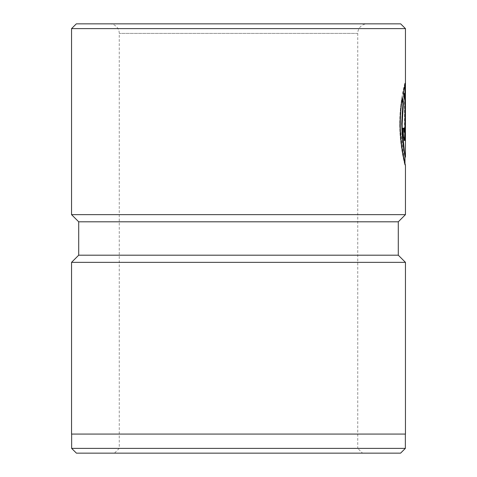 <?xml version="1.0" encoding="UTF-8"?>
<svg xmlns="http://www.w3.org/2000/svg" width="477" height="477" viewBox="0 0 477 477"><rect width="100%" height="100%" fill="white"/><g stroke="black" fill="none" stroke-linecap="round" stroke-linejoin="round"><path stroke-width="0.36" stroke-dasharray="2.38 1.79" d="M367.29 23.85L109.71 23.85L367.29 23.85A9.54 9.54 0 0 0 357.75 33.39L357.75 448.38L119.25 448.38L357.75 448.38L362.52 453.15L114.48 453.15L362.52 453.15M109.71 23.85A9.54 9.54 0 0 1 119.25 33.39L119.25 448.38L114.48 453.15M402.457 128.158L402.934 128.158L402.457 128.158L403.059 136.953L404.162 140.572L404.639 140.572L404.502 93.337C403.047 99.341 402.093 109.567 401.64 124.02C401.551 141.764 405.068 157.541 404.973 157.124C405.086 157.547 401.586 141.735 401.676 124.02M405.45 157.124C405.557 157.577 402.028 141.8 402.117 124.02C402.564 109.579 403.524 99.353 404.979 93.337L404.979 140.572L405.396 140.572L405.396 82.849C404.961 84.536 400.078 103.294 400.215 124.02C400.09 146.248 405.623 165.948 405.45 165.4L404.973 165.4L404.973 163.402M402.153 99.216L401.89 97.833C400.591 105.447 399.887 114.176 399.786 124.02C399.66 146.224 405.158 165.901 404.973 165.4C405.134 165.889 399.613 146.224 399.738 124.02C399.601 103.312 404.484 84.536 404.919 82.849L405.396 82.849L404.925 82.849L402.922 91.983L403.745 97.874L404.013 96.217M399.786 124.02L404.973 165.4M71.645 434.07L405.355 434.07L71.645 434.07M76.415 453.15L400.585 453.15M405.45 434.07L71.55 434.07M405.45 262.35L71.55 262.35M398.295 221.805L78.705 221.805M405.45 214.65L71.55 214.65M405.45 28.62L71.55 28.62M400.68 23.85L76.32 23.85M398.295 255.195L78.705 255.195M405.355 448.38L71.645 448.38M403.745 97.874L404.222 97.874M402.922 91.983L403.399 91.983M404.919 130.877L404.925 93.337M404.925 84.852L404.919 140.572L405.396 140.572M403.697 128.158L404.174 128.158M404.52 93.337L404.52 128.158L404.162 132.296M401.89 97.833L402.367 97.833M404.502 140.572L404.979 140.572M404.502 93.337L404.979 93.337M357.75 33.39L119.25 33.39L357.75 33.39M404.925 128.158L404.52 128.158"/><path stroke-width="0.72" d="M405.355 448.38L400.585 453.15L76.415 453.15L71.645 448.38L405.355 448.38L405.355 434.07M404.973 163.402L404.973 157.124L401.676 124.02L402.928 103.724L403.405 103.724L402.153 124.02C402.063 141.735 405.557 157.493 405.45 157.124L405.45 28.62L71.55 28.62L76.32 23.85L400.68 23.85L405.45 28.62M78.705 221.805L398.295 221.805L398.295 255.195L78.705 255.195L78.705 221.805L71.55 214.65L405.45 214.65L405.45 165.4C405.623 165.853 400.131 146.159 400.263 124.02C400.364 114.182 401.062 105.453 402.367 97.833L403.405 103.724M71.645 448.38L71.645 434.07M78.705 255.195L71.55 262.35L405.45 262.35L398.295 255.195M404.997 128.158L404.997 93.337L404.222 97.874L403.399 91.983L405.402 82.849L405.271 136.947L404.639 140.572L403.536 136.953L402.934 128.158L404.174 128.158L404.639 132.296L404.997 128.158L405.402 128.158M71.55 214.65L71.55 28.62M398.295 221.805L405.45 214.65M71.55 262.35L71.55 434.07L405.45 434.07L405.45 262.35M404.013 96.217L404.52 93.337L404.997 93.337M404.925 93.337L404.925 84.852M404.383 140.333L404.919 130.877M404.639 132.296L404.162 132.296L403.697 128.158L402.934 128.158M402.928 103.724L402.153 99.216M404.973 157.124L405.45 157.124"/></g></svg>
